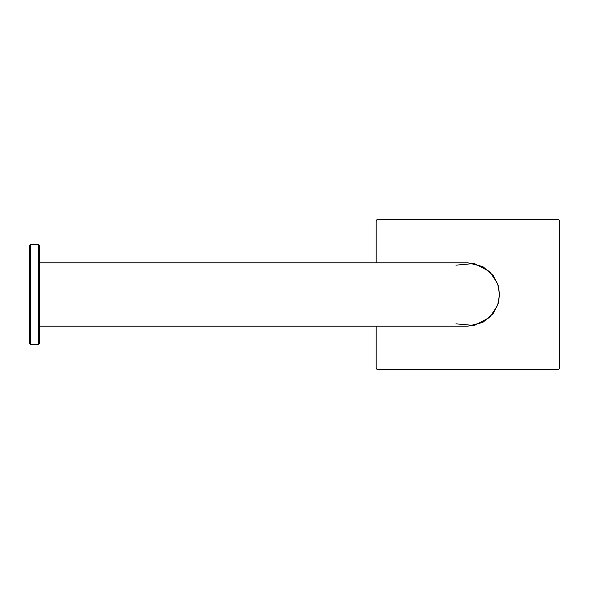 <?xml version="1.0" encoding="UTF-8"?>
<svg xmlns="http://www.w3.org/2000/svg" width="589" height="589" viewBox="0 0 589 589"><rect width="100%" height="100%" fill="white"/><g stroke="black" fill="none" stroke-linecap="round" stroke-linejoin="round"><path stroke-width="0.88" d="M376.18 326.173L376.18 367.845A1.664 1.664 0 0 0 377.851 369.517L557.886 369.517A1.664 1.664 0 0 0 559.55 367.845L559.55 221.155A1.664 1.664 0 0 0 557.886 219.483L377.851 219.483A1.664 1.664 0 0 0 376.18 221.155L376.18 262.827M455.93 265.16L474.344 263.497L489.798 271.647L497.639 283.707L499.538 294.5L497.639 305.293L489.798 317.353L474.344 325.503L455.93 323.84M30.451 344.506L29.45 343.512L29.45 245.488L30.451 244.494L30.451 344.506L38.454 344.506L38.454 244.494L30.451 244.494M38.454 244.494L39.448 245.488L39.448 343.512L38.454 344.506M39.448 326.173L467.865 326.173L482.774 322.448L493.207 313.503L498.272 303.372L499.538 294.5L498.272 285.628L493.207 275.497L482.774 266.552L467.865 262.827L39.448 262.827"/></g></svg>
